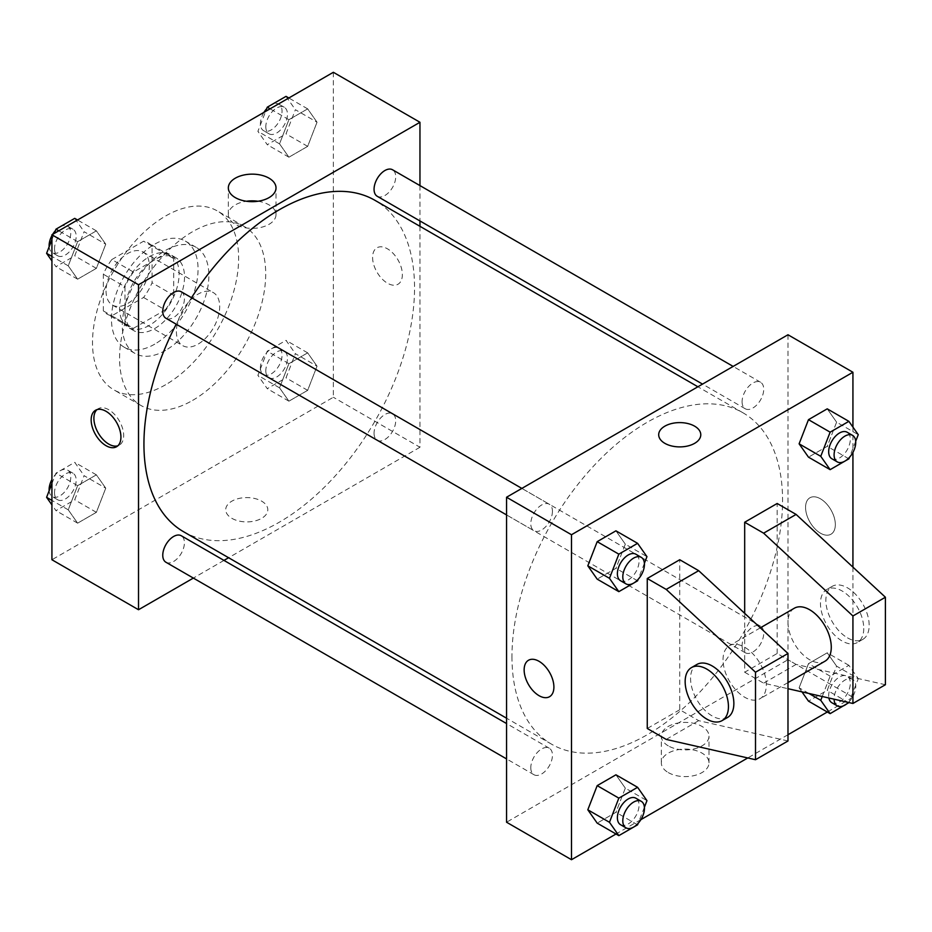 <?xml version="1.0" encoding="UTF-8"?>
<svg xmlns="http://www.w3.org/2000/svg" width="932" height="932" viewBox="0 0 932 932"><rect width="100%" height="100%" fill="white"/><g stroke="black" fill="none" stroke-linecap="round" stroke-linejoin="round"><path stroke-width="0.7" stroke-dasharray="4.66 3.5" d="M176.404 331.641A30.616 17.673 120 0 0 182.742 345.656A30.616 17.673 120 0 0 213.358 327.982A30.616 17.673 120 0 0 213.358 292.625A30.616 17.673 120 0 0 189.767 300.826A30.616 17.673 120 0 0 176.404 331.641M106.05 291.017A30.616 17.673 120 0 0 112.388 305.032A30.616 17.673 120 0 0 143.004 287.359A30.616 17.673 120 0 0 143.004 252.001A30.616 17.673 120 0 0 119.413 260.203A30.616 17.673 120 0 0 106.05 291.017M111.817 259.562L143.575 241.225A41.113 23.743 120 0 1 148.258 242.914A41.113 23.743 120 0 1 152.056 246.118L152.056 282.792A41.113 23.743 120 0 1 143.575 297.471L111.817 315.808A41.113 23.743 120 0 1 107.133 314.131A41.113 23.743 120 0 1 103.347 310.915L103.347 274.241A41.113 23.743 120 0 1 111.817 259.562L133.462 272.062L165.22 253.725L143.575 241.225M143.575 297.471L165.22 309.972L133.462 328.309L111.817 315.808M103.347 310.915L124.993 323.416L124.993 286.741L103.347 274.241M124.993 323.416A41.113 23.743 120 0 0 128.791 326.631A41.113 23.743 120 0 0 133.462 328.309M165.22 309.972A41.113 23.743 120 0 0 173.702 295.293L152.056 282.792M165.22 253.725A41.113 23.743 120 0 1 169.904 255.415A41.113 23.743 120 0 1 173.702 258.618L173.702 295.293M133.462 272.062A41.113 23.743 120 0 0 124.993 286.741M149.341 325.385A42.091 24.302 -60 0 1 128.301 327.47A42.091 24.302 -60 0 1 128.301 278.866A42.091 24.302 -60 0 1 170.393 254.564A42.091 24.302 -60 0 1 176.847 288.291A42.091 24.302 -60 0 1 149.341 325.385M154.759 328.518A42.091 24.302 120 0 0 182.253 291.413A42.091 24.302 120 0 0 175.81 257.686A42.091 24.302 120 0 0 143.365 268.964A42.091 24.302 120 0 0 124.993 311.323A42.091 24.302 120 0 0 133.707 330.604A42.091 24.302 120 0 0 154.759 328.518M173.702 258.618L152.056 246.118M154.759 344.141A61.232 35.358 -60 0 1 124.142 347.17A61.232 35.358 -60 0 1 124.142 276.466A61.232 35.358 -60 0 1 185.375 241.108A61.232 35.358 -60 0 1 194.765 290.178A61.232 35.358 -60 0 1 154.759 344.141M165.581 350.385A61.232 35.358 -60 0 1 134.965 353.414A61.232 35.358 -60 0 1 134.965 282.711A61.232 35.358 -60 0 1 196.198 247.364A61.232 35.358 -60 0 1 205.588 296.434A61.232 35.358 -60 0 1 165.581 350.385M165.581 384.765A103.324 59.66 -60 0 1 113.914 389.879A103.324 59.66 -60 0 1 113.914 270.56A103.324 59.66 -60 0 1 217.249 210.912A103.324 59.66 -60 0 1 233.082 293.708A103.324 59.66 -60 0 1 165.581 384.765M192.644 400.387A103.324 59.66 120 0 0 260.144 309.331A103.324 59.66 120 0 0 244.312 226.534A103.324 59.66 120 0 0 164.684 254.215A103.324 59.66 120 0 0 119.576 358.203A103.324 59.66 120 0 0 140.977 405.502A103.324 59.66 120 0 0 192.644 400.387M317.031 366.183L307.665 390.345L288.908 401.168L279.542 387.84L288.908 363.678L307.665 352.855L317.031 366.183L307.665 390.345L288.908 401.168L279.542 387.84L288.908 363.678L307.665 352.855L317.031 366.183L295.386 353.682L286.019 377.844L267.263 388.667L257.896 375.34L267.263 351.178L286.019 340.355L295.386 353.682M317.031 122.209L307.665 146.371L288.908 157.193L279.542 143.854L288.908 119.692L307.665 108.869L317.031 122.209L307.665 146.371L288.908 157.193L279.542 143.854L288.908 119.692L307.665 108.869L317.031 122.209L295.386 109.708L286.019 133.87L267.263 144.693L257.896 131.354L265.643 111.386M333.353 72.288L333.353 397.265L51.924 559.748M105.747 488.17L96.369 512.332L77.624 523.155L68.246 509.827L77.624 485.665L96.369 474.842L105.747 488.17L96.369 512.332L77.624 523.155L68.246 509.827L77.624 485.665L96.369 474.842L105.747 488.17L84.101 475.681L74.723 499.832L55.978 510.654L51.924 504.899M105.747 244.196L96.369 268.358L77.624 279.181L68.246 265.841L77.624 241.679L96.369 230.856L105.747 244.196L96.369 268.358L77.624 279.181L68.246 265.841L77.624 241.679L96.369 230.856L105.747 244.196L84.101 231.695L74.723 255.857L55.978 266.68L51.924 260.925M419.959 226.301L419.959 447.255L333.353 397.265M419.959 447.255L228.608 557.732M223.971 560.4L193.355 578.085M231.882 518.343A21.052 12.151 0 0 0 254.82 520.976A21.052 12.151 0 0 0 267.81 509.746A21.052 12.151 0 0 0 246.759 497.595A21.052 12.151 0 0 0 225.719 509.746A21.052 12.151 0 0 0 231.882 518.343M183.569 531.729A191.351 110.477 120 0 0 374.909 421.252A191.351 110.477 120 0 0 374.909 200.298M191.526 297.692A191.351 110.477 120 0 0 176.218 324.208M419.959 185.596L419.959 220.954M377.227 196.279A15.308 8.842 120 0 0 392.535 187.449A15.308 8.842 120 0 0 392.535 169.764M374.058 433.252A15.308 8.842 120 0 0 377.227 440.265A15.308 8.842 120 0 0 392.535 431.423A15.308 8.842 120 0 0 392.535 413.75A15.308 8.842 120 0 0 380.745 417.851A15.308 8.842 120 0 0 374.058 433.252M165.943 562.252A15.308 8.842 120 0 0 181.251 553.41A15.308 8.842 120 0 0 181.251 535.737M181.251 291.763A15.308 8.842 -60 0 1 184.42 298.764A15.308 8.842 -60 0 1 177.732 314.166A15.308 8.842 -60 0 1 165.943 318.266M372.602 257.43A21.052 12.151 -120 0 0 381.782 278.61A21.052 12.151 -120 0 0 397.999 284.248A21.052 12.151 -120 0 0 398.011 259.946A21.052 12.151 -120 0 0 376.959 247.796A21.052 12.151 -120 0 0 372.602 257.43M96.975 409.637A21.052 12.151 60 0 1 98.256 408.705A21.052 12.151 60 0 1 114.473 414.344A21.052 12.151 60 0 1 123.665 435.524A21.052 12.151 60 0 1 119.296 445.158A21.052 12.151 60 0 1 117.851 445.787M372.59 257.43A21.052 12.151 -120 0 0 381.782 278.61A21.052 12.151 -120 0 0 397.999 284.248A21.052 12.151 -120 0 0 397.999 259.946A21.052 12.151 -120 0 0 376.947 247.796A21.052 12.151 -120 0 0 372.59 257.43M257.954 201.254A23.836 13.759 180 0 1 276.012 214.593A23.836 13.759 180 0 1 261.298 227.315A23.836 13.759 180 0 1 235.33 224.332A23.836 13.759 180 0 1 228.34 214.593A23.836 13.759 180 0 1 246.398 201.254M231.882 518.332A21.052 12.151 0 0 0 254.82 520.965A21.052 12.151 0 0 0 267.81 509.746A21.052 12.151 0 0 0 246.759 497.595A21.052 12.151 0 0 0 225.719 509.746A21.052 12.151 0 0 0 231.882 518.332M511.959 656.606A191.351 110.477 120 0 0 551.593 744.202A191.351 110.477 120 0 0 742.944 633.725A191.351 110.477 120 0 0 742.944 412.771A191.351 110.477 120 0 0 595.49 464.043A191.351 110.477 120 0 0 511.959 656.606M552.443 511.249A15.308 8.842 -60 0 1 545.756 526.65A15.308 8.842 -60 0 1 533.966 530.751A15.308 8.842 -60 0 1 533.966 513.078A15.308 8.842 -60 0 1 549.274 504.235A15.308 8.842 -60 0 1 552.443 511.249M742.082 645.736A15.308 8.842 120 0 0 745.251 652.738A15.308 8.842 120 0 0 760.559 643.907A15.308 8.842 120 0 0 760.559 626.222A15.308 8.842 120 0 0 748.769 630.323A15.308 8.842 120 0 0 742.082 645.736M530.797 767.723A15.308 8.842 120 0 0 533.966 774.725A15.308 8.842 120 0 0 549.274 765.894A15.308 8.842 120 0 0 549.274 748.21A15.308 8.842 120 0 0 537.473 752.31A15.308 8.842 120 0 0 530.797 767.723M742.082 401.75A15.308 8.842 120 0 0 745.251 408.764A15.308 8.842 120 0 0 760.559 399.921A15.308 8.842 120 0 0 760.559 382.248A15.308 8.842 120 0 0 748.769 386.349A15.308 8.842 120 0 0 742.082 401.75M787.983 334.763L787.983 659.728L506.554 822.222M668.302 772.581A23.836 13.759 0 0 0 694.27 775.564A23.836 13.759 0 0 0 708.984 762.842A23.836 13.759 0 0 0 685.148 749.083A23.836 13.759 0 0 0 661.324 762.842A23.836 13.759 0 0 0 668.302 772.581M852.931 567.122L852.931 697.229L787.983 659.728M852.931 697.229L827.313 712.013M787.983 734.731L747.744 757.961M640.901 819.636L616.029 834M668.302 745.88A23.836 13.759 180 0 1 661.324 736.152A23.836 13.759 180 0 1 685.148 722.393A23.836 13.759 180 0 1 708.984 736.152A23.836 13.759 180 0 1 694.27 748.862A23.836 13.759 180 0 1 668.302 745.88M820.451 498.806A21.052 12.151 -120 0 0 809.931 497.77A21.052 12.151 -120 0 0 809.931 522.071A21.052 12.151 -120 0 0 830.983 534.222A21.052 12.151 -120 0 0 834.21 517.353A21.052 12.151 -120 0 0 820.451 498.806A21.052 12.151 60 0 1 834.198 517.365A21.052 12.151 60 0 1 830.971 534.222A21.052 12.151 60 0 1 809.92 522.071A21.052 12.151 60 0 1 809.931 497.77A21.052 12.151 60 0 1 820.451 498.806M852.931 427.101L852.931 452.404M658.691 434.755L658.691 434.755A21.052 12.151 0 0 0 671.681 445.985A21.052 12.151 0 0 0 694.62 443.352A21.052 12.151 0 0 0 700.782 434.755L700.782 434.755M549.542 696.705L549.554 696.705A21.052 12.151 -120 0 0 549.554 696.705A21.052 12.151 -120 0 0 549.554 672.403A21.052 12.151 -120 0 0 528.502 660.252L528.502 660.252M808.918 693.466L799.108 687.804L801.974 691.894L799.108 687.804L808.487 663.642L827.232 652.819L836.61 666.159L827.232 690.321L808.487 701.144L827.232 690.321L836.61 666.159L858.256 678.659L848.97 702.577M836.61 422.173L827.232 408.845L836.61 422.173L827.232 446.335L808.487 457.158L827.232 446.335L836.61 422.173L858.256 434.673M625.314 544.16L615.936 530.832L625.314 544.16L615.936 568.322L597.191 579.145L615.936 568.322L625.314 544.16L646.959 556.66M625.314 788.146L615.936 774.807L625.314 788.146L615.936 812.308L597.191 823.131L615.936 812.308L625.314 788.146L646.959 800.646M885.4 684.729L796.103 664.423L777.16 653.483L744.68 672.228L744.68 613.338M777.16 653.483L777.16 503.49M787.983 740.975L698.685 720.657L679.743 709.73L679.743 559.736M679.743 709.73L647.262 728.474M794.32 608.223A30.616 17.673 -120 0 0 787.983 622.238A30.616 17.673 -120 0 0 801.345 653.041A30.616 17.673 -120 0 0 824.937 661.242M744.68 672.228L763.623 683.168L787.983 688.701M723.034 659.728A30.616 17.673 60 0 1 729.372 645.713A30.616 17.673 60 0 1 752.963 653.914A30.616 17.673 60 0 1 766.337 684.729A30.616 17.673 60 0 1 759.988 698.744A30.616 17.673 60 0 1 736.397 690.542A30.616 17.673 60 0 1 723.034 659.728M727.519 717.489A30.616 17.673 60 0 1 712.211 715.974A30.616 17.673 60 0 1 692.208 688.993A30.616 17.673 60 0 1 696.903 664.458M863.754 628.483A30.616 17.673 60 0 1 857.405 642.498A30.616 17.673 60 0 1 842.097 640.983A30.616 17.673 60 0 1 822.106 614.002A30.616 17.673 60 0 1 826.801 589.467A30.616 17.673 60 0 1 850.392 597.668A30.616 17.673 60 0 1 863.754 628.483M847.514 637.861A30.616 17.673 -120 0 0 862.822 639.375A30.616 17.673 -120 0 0 862.822 604.018A30.616 17.673 -120 0 0 832.206 586.345A30.616 17.673 -120 0 0 827.511 610.879A30.616 17.673 -120 0 0 847.514 637.861M796.103 664.423L763.623 683.168M698.685 720.657L666.205 739.414M51.924 239.617L54.347 233.373M74.723 218.356L84.101 231.695M54.522 248.774A15.308 8.842 120 0 0 57.691 255.776A15.308 8.842 120 0 0 72.999 246.945A15.308 8.842 120 0 0 72.999 229.26A15.308 8.842 120 0 0 61.209 233.361A15.308 8.842 120 0 0 54.522 248.774M96.369 268.358L74.723 255.857M77.624 279.181L55.978 266.68M68.246 265.841L51.924 256.416M77.624 241.679L58.786 230.81M96.369 230.856L77.531 219.987M49.151 246.759A15.308 8.842 120 0 0 52.285 252.654A15.308 8.842 120 0 0 67.593 243.811A15.308 8.842 120 0 0 67.593 226.138A15.308 8.842 120 0 0 55.396 230.67M52.658 234.351A15.308 8.842 120 0 0 51.924 235.61M286.019 96.369L295.386 109.708M265.818 126.787A15.308 8.842 120 0 0 268.987 133.789A15.308 8.842 120 0 0 284.295 124.946A15.308 8.842 120 0 0 284.295 107.273A15.308 8.842 120 0 0 272.494 111.374A15.308 8.842 120 0 0 265.818 126.787M307.665 146.371L286.019 133.87M288.908 157.193L267.263 144.693M279.542 143.854L257.896 131.354M288.908 119.692L270.082 108.823M307.665 108.869L288.827 98M263.942 112.364A15.308 8.842 120 0 0 260.401 123.653A15.308 8.842 120 0 0 263.57 130.666A15.308 8.842 120 0 0 278.878 121.824A15.308 8.842 120 0 0 278.878 104.151A15.308 8.842 120 0 0 266.692 108.683M51.924 483.592L55.978 473.165L74.723 462.342L84.101 475.681M54.522 492.748A15.308 8.842 120 0 0 57.691 499.762A15.308 8.842 120 0 0 72.999 490.919A15.308 8.842 120 0 0 72.999 473.246A15.308 8.842 120 0 0 61.209 477.347A15.308 8.842 120 0 0 54.522 492.748M96.369 512.332L74.723 499.832M77.624 523.155L55.978 510.654M68.246 509.827L51.924 500.402M77.624 485.665L55.978 473.165M96.369 474.842L74.723 462.342M49.151 490.733A15.308 8.842 120 0 0 52.285 496.628A15.308 8.842 120 0 0 67.593 487.797A15.308 8.842 120 0 0 67.593 470.112A15.308 8.842 120 0 0 51.924 479.596M265.818 370.761A15.308 8.842 120 0 0 268.987 377.775A15.308 8.842 120 0 0 284.295 368.932A15.308 8.842 120 0 0 284.295 351.259A15.308 8.842 120 0 0 272.494 355.36A15.308 8.842 120 0 0 265.818 370.761M307.665 390.345L286.019 377.844M288.908 401.168L267.263 388.667M279.542 387.84L257.896 375.34M288.908 363.678L267.263 351.178M307.665 352.855L286.019 340.355M260.401 367.639A15.308 8.842 120 0 0 263.57 374.641A15.308 8.842 120 0 0 278.878 365.81A15.308 8.842 120 0 0 278.878 348.125A15.308 8.842 120 0 0 267.088 352.226A15.308 8.842 120 0 0 260.401 367.639M644.408 563.254L638.164 579.343M620.561 580.741A15.308 8.842 120 0 0 635.869 571.91A15.308 8.842 120 0 0 635.869 554.225M637.593 580.822L615.936 568.322M855.692 441.267L849.46 457.356M831.857 458.754A15.308 8.842 120 0 0 847.153 449.923A15.308 8.842 120 0 0 847.153 432.238M848.877 458.835L827.232 446.335M644.408 807.229L638.164 823.317M620.561 824.727A15.308 8.842 120 0 0 635.869 815.884A15.308 8.842 120 0 0 635.869 798.211M637.593 824.808L615.936 812.308M822.234 696.495L830.132 676.143L848.877 665.32L858.256 678.659M831.857 702.74A15.308 8.842 120 0 0 847.153 693.897A15.308 8.842 120 0 0 847.153 676.224A15.308 8.842 120 0 0 835.363 680.325A15.308 8.842 120 0 0 828.676 695.726A15.308 8.842 120 0 0 828.886 698.01M848.877 702.821L827.232 690.321M799.108 687.804L808.487 663.642L827.232 652.819L836.61 666.159M830.132 676.143L808.487 663.642M848.877 665.32L827.232 652.819M848.388 702.448A15.308 8.842 120 0 0 852.57 679.346A15.308 8.842 120 0 0 840.769 683.447A15.308 8.842 120 0 0 834.093 698.849A15.308 8.842 120 0 0 834.093 699.198M112.388 305.032L182.742 345.656M143.004 252.001L213.358 292.625M175.81 257.686L170.393 254.564M133.707 330.604L128.301 327.47M169.904 255.415L148.258 242.914M128.791 326.631L107.133 314.131M196.198 247.364L185.375 241.108M134.965 353.414L124.142 347.17M244.312 226.534L217.249 210.912M140.977 405.502L113.914 389.879M98.256 408.705L95.518 410.278M119.296 445.158L116.57 446.731M276.012 214.593L276.012 187.903M228.34 214.593L228.34 187.903M742.944 412.771L697.893 386.768M551.593 744.202L506.554 718.199M506.554 514.918L533.966 530.751M521.85 488.403L549.274 504.235M760.559 626.222L392.535 413.75M745.251 652.738L377.227 440.265M549.274 748.21L506.554 723.547M533.966 774.725L506.554 758.904M760.559 382.248L733.146 366.416M745.251 408.764L702.53 384.101M708.984 762.842L708.984 736.152M661.324 762.842L661.324 736.152M760.337 627.842L729.372 645.713M787.983 682.585L759.988 698.744M832.206 586.345L826.801 589.467M862.822 639.375L857.405 642.498M72.999 229.26L67.593 226.138M57.691 255.776L52.285 252.654M284.295 107.273L278.878 104.151M268.987 133.789L263.57 130.666M72.999 473.246L67.593 470.112M57.691 499.762L52.285 496.628M284.295 351.259L278.878 348.125M268.987 377.775L263.57 374.641M852.57 679.346L847.153 676.224"/><path stroke-width="1.4" d="M193.355 578.085L138.519 609.738L51.924 559.748L51.924 234.771L333.353 72.288L419.959 122.278L419.959 185.596M228.608 557.732L223.971 560.4M176.218 324.208A191.351 110.477 120 0 0 143.936 444.133A191.351 110.477 120 0 0 183.569 531.729L506.554 718.199M697.893 386.768L374.909 200.298A191.351 110.477 120 0 0 191.526 297.692M419.959 220.954L419.959 226.301M138.519 609.738L138.519 284.761L419.959 122.278M733.146 366.416L392.535 169.764A15.308 8.842 120 0 0 380.745 173.876A15.308 8.842 120 0 0 374.058 189.278A15.308 8.842 120 0 0 377.227 196.279L702.53 384.101M506.554 723.547L181.251 535.737A15.308 8.842 120 0 0 169.449 539.838A15.308 8.842 120 0 0 162.762 555.239A15.308 8.842 120 0 0 165.943 562.252L506.554 758.904M506.554 514.918L165.943 318.266A15.308 8.842 -60 0 1 165.943 300.593A15.308 8.842 -60 0 1 181.251 291.763L521.85 488.403M138.519 284.761L51.924 234.771M235.33 197.631A23.836 13.759 180 0 1 228.34 187.903A23.836 13.759 180 0 1 252.176 174.144A23.836 13.759 180 0 1 276.012 187.903A23.836 13.759 180 0 1 261.298 200.613A23.836 13.759 180 0 1 235.33 197.631M120.927 437.096A21.052 12.151 60 0 1 116.57 446.731A21.052 12.151 60 0 1 95.518 434.58A21.052 12.151 60 0 1 95.518 410.278A21.052 12.151 60 0 1 111.747 415.917A21.052 12.151 60 0 1 120.927 437.096M117.851 445.787A21.052 12.151 60 0 1 98.256 433.007A21.052 12.151 60 0 1 96.975 409.637M246.398 201.254A23.836 13.759 180 0 1 257.954 201.254M616.029 834L571.491 859.712L506.554 822.222L506.554 497.245L787.983 334.763L852.931 372.252L852.931 427.101M827.313 712.013L787.983 734.731M747.744 757.961L640.901 819.636M852.931 452.404L852.931 567.122M694.62 443.341A21.052 12.151 180 0 1 671.681 445.974A21.052 12.151 180 0 1 658.691 434.755A21.052 12.151 180 0 1 679.743 422.604A21.052 12.151 180 0 1 700.782 434.755A21.052 12.151 180 0 1 694.62 443.341M571.491 859.712L571.491 534.735L506.554 497.245M571.491 534.735L852.931 372.252M700.782 434.755A21.052 12.151 0 0 0 679.743 422.604A21.052 12.151 0 0 0 658.691 434.755M528.502 660.252A21.052 12.151 -120 0 0 525.275 677.121A21.052 12.151 -120 0 0 539.022 695.656A21.052 12.151 60 0 1 525.275 677.121A21.052 12.151 60 0 1 528.502 660.252A21.052 12.151 60 0 1 549.542 672.403A21.052 12.151 60 0 1 549.542 696.705A21.052 12.151 60 0 1 539.022 695.668A21.052 12.151 -120 0 0 549.542 696.705M808.487 701.144L801.974 691.894L808.487 701.144L830.132 713.644L820.754 700.305L822.234 696.495M799.108 443.83L808.487 419.668L827.232 408.845L808.487 419.668L799.108 443.83L808.487 457.158L799.108 443.83L820.754 456.319L830.132 432.168L848.877 421.346L858.256 434.673L855.692 441.267M587.812 565.817L597.191 541.655L615.936 530.832L597.191 541.655L587.812 565.817L597.191 579.145L587.812 565.817L609.47 578.318L618.836 554.156L637.593 543.333L646.959 556.66L644.408 563.254M587.812 809.792L597.191 785.629L615.936 774.807L597.191 785.629L587.812 809.792L597.191 823.131L587.812 809.792L609.47 822.292L618.836 798.13L637.593 787.307L646.959 800.646L644.408 807.229M744.68 613.338L744.68 522.246L777.16 503.49L796.103 514.429L885.4 597.237L885.4 684.729L852.931 703.474L852.931 615.982L763.623 533.174L744.68 522.246M647.262 728.474L647.262 578.492L666.205 589.42L755.503 672.228L755.503 759.72L666.205 739.414L647.262 728.474M755.503 759.72L787.983 740.975L787.983 653.483L698.685 570.675L679.743 559.736L647.262 578.492M787.983 682.585L824.937 661.242A30.616 17.673 -120 0 0 824.937 625.896A30.616 17.673 -120 0 0 794.32 608.223L760.337 627.842M787.983 688.701L852.931 703.474M691.486 667.592L696.903 664.458A30.616 17.673 60 0 1 727.519 682.142A30.616 17.673 60 0 1 727.519 717.489L722.102 720.611A30.616 17.673 60 0 1 706.794 719.096A30.616 17.673 60 0 1 686.802 692.127A30.616 17.673 60 0 1 691.486 667.592A30.616 17.673 60 0 1 722.102 685.265A30.616 17.673 60 0 1 722.102 720.611M885.4 597.237L852.931 615.982M787.983 653.483L755.503 672.228M796.103 514.429L763.623 533.174M698.685 570.675L666.205 589.42M51.924 260.925L46.6 253.341L51.924 239.617M54.347 233.373L55.978 229.179L74.723 218.356L77.531 219.987M51.924 256.416L46.6 253.341M58.786 230.81L55.978 229.179M51.924 235.61A15.308 8.842 120 0 0 49.116 245.64A15.308 8.842 120 0 0 49.151 246.759M55.396 230.67A15.308 8.842 120 0 0 52.658 234.351M265.643 111.386L267.263 107.192L286.019 96.369L288.827 98M270.082 108.823L267.263 107.192M266.692 108.683A15.308 8.842 120 0 0 263.942 112.364M51.924 504.899L46.6 497.327L51.924 483.592M51.924 500.402L46.6 497.327M51.924 479.596A15.308 8.842 120 0 0 49.116 489.626A15.308 8.842 120 0 0 49.151 490.733M638.164 579.343L637.593 580.822L618.836 591.645L609.47 578.318M641.274 557.359L635.869 554.225A15.308 8.842 120 0 0 624.067 558.338A15.308 8.842 120 0 0 617.392 573.739A15.308 8.842 120 0 0 620.561 580.741L625.978 583.875A15.308 8.842 120 0 0 641.274 575.032A15.308 8.842 120 0 0 641.274 557.359A15.308 8.842 120 0 0 629.484 561.46A15.308 8.842 120 0 0 622.797 576.861A15.308 8.842 120 0 0 625.978 583.875M618.836 591.645L597.191 579.145M618.836 554.156L597.191 541.655M637.593 543.333L615.936 530.832M849.46 457.356L848.877 458.835L830.132 469.658L820.754 456.319M852.57 435.372L847.153 432.238A15.308 8.842 120 0 0 835.363 436.339A15.308 8.842 120 0 0 828.676 451.752A15.308 8.842 120 0 0 831.857 458.754L837.262 461.888A15.308 8.842 120 0 0 852.57 453.045A15.308 8.842 120 0 0 852.57 435.372A15.308 8.842 120 0 0 840.769 439.473A15.308 8.842 120 0 0 834.093 454.874A15.308 8.842 120 0 0 837.262 461.888M830.132 469.658L808.487 457.158M830.132 432.168L808.487 419.668M848.877 421.346L827.232 408.845M638.164 823.317L637.593 824.808L618.836 835.631L609.47 822.292M641.274 801.334L635.869 798.211A15.308 8.842 120 0 0 624.067 802.312A15.308 8.842 120 0 0 617.392 817.713A15.308 8.842 120 0 0 620.561 824.727L625.978 827.849A15.308 8.842 120 0 0 641.274 819.007A15.308 8.842 120 0 0 641.274 801.334A15.308 8.842 120 0 0 629.484 805.434A15.308 8.842 120 0 0 622.797 820.836A15.308 8.842 120 0 0 625.978 827.849M618.836 835.631L597.191 823.131M618.836 798.13L597.191 785.629M637.593 787.307L615.936 774.807M848.97 702.577L830.132 713.644M828.886 698.01A15.308 8.842 120 0 0 831.857 702.74L837.262 705.862A15.308 8.842 120 0 0 848.388 702.448M820.754 700.305L808.918 693.466M834.093 699.198A15.308 8.842 120 0 0 837.262 705.862"/></g></svg>
